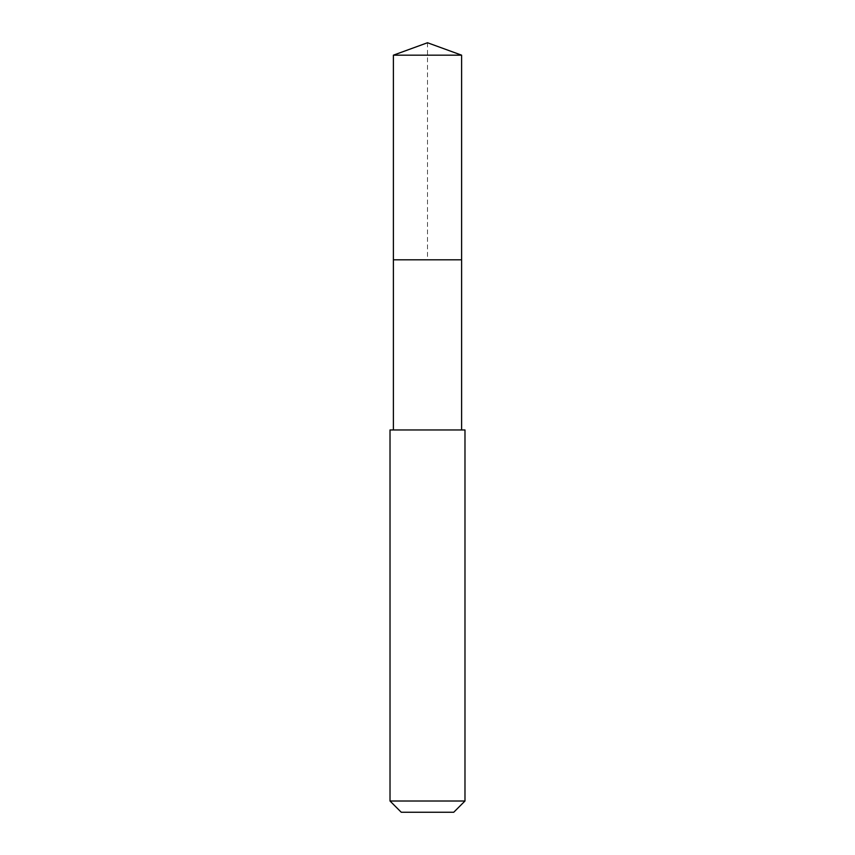 <?xml version="1.0" encoding="UTF-8"?>
<svg xmlns="http://www.w3.org/2000/svg" width="855" height="855" viewBox="0 0 855 855"><rect width="100%" height="100%" fill="white"/><g stroke="black" fill="none" stroke-linecap="round" stroke-linejoin="round"><path stroke-width="0.64" stroke-dasharray="4.28 3.21" d="M393.396 55.169L461.604 55.169M461.604 259.802L393.396 259.802L461.604 259.802M390.019 429.958L464.981 429.958M464.981 801.007L390.019 801.007M453.738 812.25L401.262 812.25M393.396 259.802L427.5 259.802L427.5 42.75"/><path stroke-width="1.28" d="M461.604 429.958L461.604 55.169L393.396 55.169L393.396 259.802L461.604 259.802L393.396 259.802L393.396 55.169L427.5 42.75L393.396 55.169M427.5 429.958L390.019 429.958L390.019 801.007L464.981 801.007L464.981 429.958L427.5 429.958M390.019 801.007L401.262 812.25L453.738 812.25L464.981 801.007M427.5 42.75L461.604 55.169M393.396 429.958L393.396 259.802"/></g></svg>
